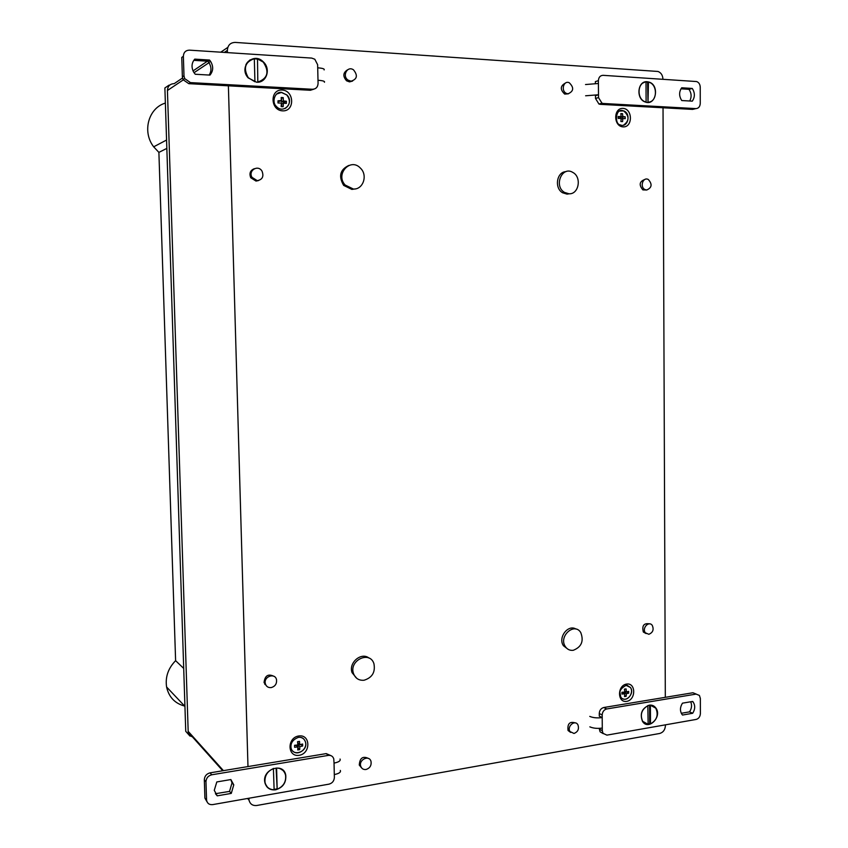 <?xml version="1.0" encoding="UTF-8"?>
<svg xmlns="http://www.w3.org/2000/svg" width="848" height="848" viewBox="0 0 848 848"><rect width="100%" height="100%" fill="white"/><g stroke="black" fill="none" stroke-linecap="round" stroke-linejoin="round"><path stroke-width="1.27" d="M297.828 744.968L294.574 745.297L294.616 747.279L297.871 746.961L297.754 749.939L299.683 749.632L299.8 746.653L302.672 746.007L302.63 744.025L299.757 744.671L299.503 741.353L297.574 741.661L297.828 744.968M292.963 751.211C297.881 756.14 307.58 749.113 305.481 742.18L305.534 742.223C304.739 739.467 302.969 737.834 300.213 737.325M285.193 108.459C290.175 104.887 290.705 100.382 286.762 94.934L281.451 92.464L277.01 93.736M281.197 97.509L281.366 100.88L277.996 100.806L277.985 102.99L281.356 103.053L281.154 106.594L283.158 106.7L283.37 103.159L286.359 103.403L286.37 101.23L283.38 100.986L283.211 97.615L281.197 97.509M624.764 692.074L621.902 692.265L621.913 694.046L624.775 693.855L624.51 696.547L626.131 696.335L626.396 693.643L628.686 693.187L628.675 691.406L626.386 691.862L626.089 688.915L624.467 689.117L624.764 692.074M622.792 698.763C627.997 701.54 634.134 692.381 630.393 687.463L627.032 685.301M623.524 125.154C629.47 120.819 629.502 116.059 623.619 110.908L619.623 110.961M618.181 116.526L618.203 118.434L621.16 118.444L620.895 121.54L622.58 121.593L622.835 118.508L625.209 118.667L625.188 116.77L622.814 116.6L622.506 113.653L620.821 113.6L621.139 116.547L618.181 116.526M364.068 680.234C358.958 680.658 355.45 678.453 353.531 673.63C348.655 660.497 369.749 650.278 373.915 663.634C375.537 672.135 372.251 677.669 364.068 680.234M356.679 678.262L352.079 672.665C348.263 662.765 361.407 651.646 369.113 658.154M573.227 650.31C569.888 650.67 567.248 649.42 565.309 646.536C558.355 636.35 574.403 621.923 580.753 632.544C584.018 641.12 581.505 647.045 573.227 650.31M568.033 649.271L563.422 645.72C557.708 637.558 568.139 623.927 576.057 629.11M353.383 189.04L345.147 185.023C334.949 174.158 350.521 157.198 360.485 168.19C368.043 175.239 363.124 189.729 353.383 189.04M355.301 188.903L351.888 189.411L343.673 185.405C338.31 176.193 340.059 169.526 348.931 165.402M568.966 193.779L564.545 192.432C553.468 186.168 561.97 165.604 572.792 172.409C581.982 177.031 578.855 194.552 568.966 193.779M569.538 193.768L567.026 194.118L562.606 192.772C554.136 188.097 556.691 171.837 565.934 171.656M271.106 687.611C268.085 687.813 266.155 686.467 265.307 683.562C263.505 676.407 275.187 672.485 276.533 679.757C276.914 683.87 275.102 686.488 271.106 687.611M266.505 685.968L264.057 682.545C264.894 675.58 268.212 673.513 274.01 676.354M257.273 180.666L251.994 177.338C247.87 170.501 258.195 164.258 262.053 171.222C264.004 176.501 262.414 179.649 257.273 180.666M258.47 180.56L256.011 181.069L250.754 177.762C249.047 173.342 250.234 170.321 254.315 168.699M648.847 634.293L645.37 632.809C641.671 628.262 648.837 620.492 652.239 625.347C654.073 629.576 652.949 632.555 648.847 634.293M646.102 633.562L643.335 632.036C641.798 625.665 643.844 622.941 649.462 623.863M646.695 190.026L644.946 189.56C639.509 186.984 643.007 176.532 648.317 179.5C652.462 184.207 651.921 187.715 646.695 190.026M646.314 189.994L642.869 189.888C638.745 184.917 639.413 181.44 644.872 179.458M366.007 769.496C363.41 769.772 361.651 768.691 360.739 766.242C358.481 759.702 369.166 754.614 370.989 761.334C371.625 765.447 369.972 768.171 366.007 769.496M361.566 767.864L359.276 765.044C359.785 757.9 362.912 755.727 368.636 758.536M574.001 733.467L569.951 731.517C566.718 726.333 575.039 719.348 577.912 724.807C579.29 728.962 577.986 731.845 574.001 733.467M570.619 732.418L568.054 730.488C567.27 723.747 569.697 721.224 575.326 722.909M351.03 81.207L348.093 80.136C341.808 76.013 347.362 65.455 353.499 69.843C357.994 75.44 357.178 79.224 351.03 81.207M352.598 81.048L349.546 81.885L346.609 80.825C342.656 76.331 342.974 72.663 347.585 69.801M568.033 93.81L566.644 93.492C560.676 91.34 563.316 80.147 569.199 82.701C574.17 87.567 573.789 91.277 568.033 93.81M568.436 93.81L564.704 94.086C559.934 89.538 560.199 85.86 565.499 83.04M193.249 736.986C190.493 736.509 188.818 734.909 188.203 732.163L167.427 90.503C167.713 86.136 169.971 83.835 174.222 83.634L182.5 78.027M227.434 52.618L227.37 50.382C227.709 45.251 230.327 42.591 235.203 42.411L657.995 71.465C661.037 72.652 662.68 75.165 662.913 78.991L662.913 79.256M665.426 724.828L665.426 725.655C665.097 729.831 663.178 732.439 659.68 733.478L256.817 805.483C252.64 805.897 250.043 804.095 249.015 800.099L248.888 798.233M247.976 766.571L228.388 85.818M663.03 107.781L665.32 697.332M620.895 114.077L622.506 113.653M620.079 116.823L622.814 116.6M620.079 117.3L625.188 116.77M622.591 117.427L622.602 118.561M621.139 118.932L622.835 118.508M618.203 117.204L621.139 116.547M624.7 691.088L626.386 691.862M626.153 691.756L628.686 693.187M626.153 692.021L623.736 692.413L626.396 693.643M623.736 692.413L623.736 693.378M624.637 695.646L626.131 696.335M621.923 692.71L624.775 693.855M281.271 98.432L283.211 97.615M281.515 98.442L281.6 101.834L283.38 100.986M281.6 101.834L284.78 101.993L286.37 101.23M284.78 101.993L284.811 103.255M281.727 106.625L281.653 103.965L283.37 103.159M277.996 101.654L281.366 100.88M297.955 741.608L297.987 743.113L299.757 744.671M301.072 744.406L302.672 746.007M301.082 744.597L298.04 745.085L299.8 746.653M298.04 745.085L298.125 748.233L299.683 749.632M294.585 745.646L296.122 745.403L297.871 746.961M258.184 180.688L256.976 180.656M265.541 684.357L264.862 684.453M166.844 148.389L158.894 152.386L153.679 146.821C141.966 131.8 148.347 108.025 165.371 103.085M183.709 668.415L175.61 660.677L158.894 152.386M184.652 706.066C174.858 703.437 168.837 697.077 166.59 686.986C165.148 677.064 168.158 668.298 175.61 660.677M169.028 85.807L169.632 85.192M169.006 85.16L164.883 87.969L185.744 731.315L189.952 736.053L189.888 734.05M189.952 736.053L191.468 735.82M646.006 81.949L646.102 102.057L645.254 101.802C636.583 99.174 637.208 82.426 646.006 81.949M649.208 102.078L648.01 102.332L648.444 82.108L649.006 82.267C657.836 84.641 657.433 101.633 648.54 102.195M648.01 102.332L647.607 82.913L648.444 82.108M642.424 83.231L644.607 82.256M647.936 82.256L646.006 81.97M645.879 81.97L644.406 82.139M649.08 102.301L650.437 101.675M647.225 81.737C637.537 80.56 635.703 99.068 645.211 101.972C655.917 106.382 659.988 85.192 649.038 82.086L647.225 81.737M585.618 95.782L598.497 94.775L598.518 97.594L595.508 98.463L598.953 104.039L600.257 104.336L692.604 109.403L694.618 108.915M585.523 84.546L598.412 83.486L598.391 80.666C598.656 77.263 600.214 75.483 603.076 75.324L696.643 81.556C698.869 82.436 700.066 84.291 700.236 87.132L700.257 103.424C700.003 106.7 698.54 108.427 695.879 108.608L603.288 103.488L601.974 103.191L598.518 97.594M681.75 100.541C678.941 96.121 678.93 91.87 681.707 87.779L692.265 88.446C695.042 92.856 695.053 97.085 692.297 101.156L681.75 100.541M689.731 101.007C691.767 97.043 691.523 93.153 689 89.326L692.265 88.446M680.976 88.817L689 89.326M598.412 83.486L598.497 94.775L595.487 95.654L595.508 98.463M598.391 80.666L595.381 81.599L595.391 83.411M647.84 705.536L648.137 724.34L642.636 721.298C639.837 714.514 641.65 709.288 648.052 705.631M649.589 705.388L649.674 723.015L650.49 723.927L650.395 705.239L655.78 708.154C658.684 714.917 656.924 720.175 650.49 723.927M650.882 705.08L652.79 705.706M645.074 723.567L643.356 722.475M644.851 723.651L646.059 724.001M648.137 724.065L649.95 723.609M653.755 706.204L652.695 705.483M649.229 705.165C641.872 708.303 639.636 713.719 642.508 721.415C648.338 730.955 662.458 716.751 655.896 708.038C654.211 705.748 651.995 704.783 649.229 705.165M589.848 726.853C593.229 728.305 597.374 728.718 602.281 728.072L602.303 730.69L599.388 729.163L600.087 731.803L603.214 733.647M696.229 694.077L692.933 692.752L603.765 707.518C601.009 708.292 599.515 710.285 599.26 713.497L599.282 716.115L602.207 717.588L602.186 714.97C602.44 711.737 603.946 709.744 606.702 708.96L696.102 694.099L699.42 695.445L700.353 698.455L700.384 713.634C700.13 716.74 698.72 718.669 696.155 719.433L606.892 735.131L603.013 733.34L602.303 730.69M692.689 713.274L682.513 715.044L681.909 714.313C679.82 710.804 680.011 707.094 682.481 703.162L692.668 701.444L693.187 702.059C695.339 705.557 695.18 709.299 692.689 713.274L689.541 711.864C691.735 708.493 692.116 705.133 690.696 701.773M689.541 711.864L681.294 713.285M599.377 728.368L599.388 729.163M602.281 728.072L602.207 717.588C597.289 718.224 593.144 717.821 589.763 716.412M276.098 768.129L277.169 789.234L276.596 768.034C281.335 768.224 284.324 770.62 285.564 775.21C286.253 781.792 283.455 786.467 277.169 789.234M273.395 768.394L274.127 789.774C269.251 789.594 266.219 787.124 265.021 782.354C264.491 775.814 267.332 771.214 273.544 768.542M267.258 786.923L265.074 783.393M279.395 768.193L282.85 770.344M274.116 789.414L276.83 788.852M284.356 772.178L282.893 770.101M267.014 786.965L269.07 788.439M275.653 789.817C282.978 787.538 286.348 782.651 285.755 775.136C283.508 761.79 261.852 769.2 264.841 782.418C266.325 787.898 269.94 790.368 275.653 789.817M340.048 759.034C340.801 760.783 338.787 762.14 334.038 763.094L333.773 758.865C332.882 756.278 331.059 755.123 328.324 755.398L211.746 774.786L210.081 772.857L326.236 753.607L331.059 755.695M340.313 770.419C341.066 772.21 339.062 773.599 334.303 774.574L334.377 777.446C334.123 780.976 332.342 783.202 329.013 784.146L212.668 804.614C209.286 804.911 207.262 803.438 206.573 800.194L205.969 781.761C206.223 778.072 208.142 775.75 211.746 774.786M231.281 793.399L217.236 795.837L214.268 790.315L216.812 781.941L230.868 779.556L233.772 784.835L231.281 793.399L229.543 791.396L215.413 793.707M217.236 795.837L215.551 793.813M229.543 791.396L232.023 782.874L230.815 779.566M206.53 799.685L204.919 798.148L206.976 801.71M204.887 797.65L204.326 779.8C204.569 776.121 206.488 773.811 210.081 772.857M261.693 80.899L257.813 82.139L257.506 58.925L263.251 62.084C269.526 71.677 267.82 78.302 258.131 81.959M257.813 82.139L257.506 58.925M254.315 58.724L254.941 81.779L248.294 77.719C243.026 68.211 245.03 61.883 254.315 58.724M245.899 64.766C247.584 61.321 250.287 59.371 253.997 58.915M261.693 81.143L264.459 78.737M257.251 59.074L254.315 58.788M253.223 58.883L249.747 60.081M256.541 82.203C266.431 83.231 271.212 68.964 263.368 61.925C253.34 51.283 238.235 66.96 248.135 77.846L256.541 82.203M324.116 69.918C324.826 68.911 322.696 68.211 317.703 67.819L317.629 64.702L314.809 59.243L311.714 58.088L189.443 50.149C185.659 50.297 183.634 52.332 183.369 56.254L181.758 57.441L182.373 76.861L183.062 79.691L188.797 83.666L310.368 90.27L313.845 89.167M324.402 82.256C325.113 81.302 322.982 80.634 318 80.263L318.074 83.369C317.82 87.121 315.954 89.093 312.467 89.273L190.44 82.606L184.684 78.599L183.984 75.769L183.369 56.254M209.53 60.049L210.537 61.31C213.558 66.345 213.367 70.935 209.975 75.101L195.231 74.253L193.514 71.868C191.203 67.077 191.616 62.837 194.764 59.127L209.53 60.049L207.813 61.204L193.779 60.335M209.191 75.048C211.65 71.009 211.534 66.822 208.82 62.466L207.813 61.204M277.996 100.806L281.356 100.52M298.719 735.979C286.815 737.76 287.334 757.37 299.206 755.303C311.025 753.448 310.548 734.029 298.719 735.979M291.012 747.766C292.857 757.412 308.216 751.476 305.534 742.223C304.347 738.544 301.983 736.923 298.422 737.368C292.942 739.477 290.461 742.943 291.012 747.766M626.587 684.071C617.121 685.47 617.238 703.013 626.693 701.36C636.095 699.886 636 682.502 626.587 684.071M630.393 687.463L626.1 685.343C621.754 687.76 619.718 690.24 619.983 692.784L620.757 696.961C624.934 703.84 635.163 693.834 630.456 687.495L626.714 685.29M282.108 90.026C269.685 89.241 270.247 110.399 282.638 110.855C294.977 111.533 294.457 90.598 282.108 90.026M286.762 94.934L281.568 92.39C274.625 91.361 271.636 102.449 276.215 106.233C283.338 114.798 294.818 102.47 286.815 94.902L281.494 92.443L276.618 94.054M623.026 108.396C613.221 107.77 613.348 126.532 623.142 126.882C632.884 127.433 632.778 108.841 623.026 108.396M623.619 110.908L622.125 110.473C615.447 108.989 614.546 124.465 620.27 124.868C627.838 128.408 631.463 113.579 623.693 110.887L619.369 111.099M167.427 90.503L183.2 79.945M194.012 72.705L208.968 62.699M224.328 52.417L227.37 50.382M193.037 70.914L207.431 61.183M220.745 52.184L227.794 47.414M188.108 731.262L223.437 770.641M248.284 798.339L248.92 799.049M603.288 103.488L600.257 104.336M695.879 108.608L692.604 109.403M606.702 708.96L603.765 707.518M696.102 694.099L692.933 692.752M602.186 714.97L599.26 713.497M334.303 774.574L334.038 763.094M328.324 755.398L326.236 753.607M205.969 781.761L204.326 779.8M318 80.263L317.703 67.819M312.467 89.273L310.368 90.27M190.44 82.606L188.797 83.666M183.984 75.769L182.373 76.861M352.079 672.665L353.531 673.63M563.422 645.72L565.309 646.536M343.673 185.405L345.147 185.023M562.606 192.772L564.545 192.432M264.057 682.545L265.307 683.562M250.754 177.762L251.994 177.338M643.335 632.036L645.37 632.809M642.869 189.888L644.946 189.56M359.276 765.044L360.739 766.242M568.054 730.488L569.951 731.517M346.609 80.825L348.093 80.136M564.704 94.086L566.644 93.492M249.015 800.099L247.563 798.466M222.748 770.758L188.203 732.163M153.679 146.821L166.568 140.026M166.59 686.986L184.938 706.363M598.953 104.039L601.974 103.191M692.021 701.55L693.187 702.059M600.087 731.803L603.013 733.34M232.023 782.874L233.772 784.835M204.919 798.148L206.573 800.194M208.82 62.466L210.537 61.31M183.062 79.691L184.684 78.599"/></g></svg>

